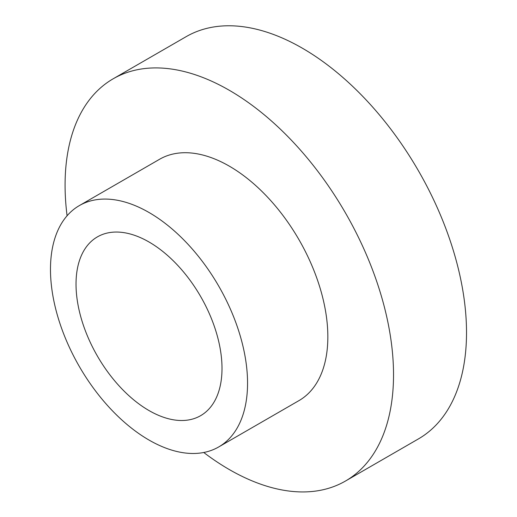 <?xml version="1.0" encoding="UTF-8"?>
<svg xmlns="http://www.w3.org/2000/svg" width="517" height="517" viewBox="0 0 517 517"><rect width="100%" height="100%" fill="white"/><g stroke="black" fill="none" stroke-linecap="round" stroke-linejoin="round"><path stroke-width="0.78" d="M67.081 215.776A232.249 134.09 60 0 1 65.077 185.112A232.249 134.09 60 0 1 113.178 78.791A232.249 134.09 60 0 1 292.15 141.012A232.249 134.09 60 0 1 393.527 374.741A232.249 134.09 60 0 1 345.427 481.062A232.249 134.09 60 0 1 203.75 452.491M113.178 78.791L186.172 36.649A232.249 134.09 60 0 1 365.138 98.876A232.249 134.09 60 0 1 466.521 332.599A232.249 134.09 60 0 1 418.415 438.92L345.427 481.062M247.553 383.168A139.351 80.452 60 0 1 218.691 446.959A139.351 80.452 60 0 1 111.31 409.626A139.351 80.452 60 0 1 50.479 269.389A139.351 80.452 60 0 1 79.34 205.598A139.351 80.452 60 0 1 186.727 242.932A139.351 80.452 60 0 1 247.553 383.168M79.34 205.598L159.63 159.242A139.351 80.452 60 0 1 267.011 196.576A139.351 80.452 60 0 1 327.843 336.813A139.351 80.452 60 0 1 298.981 400.604L218.691 446.959M76.025 284.137A103.219 59.597 60 0 1 97.403 236.883A103.219 59.597 60 0 1 176.95 264.542A103.219 59.597 60 0 1 222.006 368.421A103.219 59.597 60 0 1 200.628 415.674A103.219 59.597 60 0 1 121.081 388.015A103.219 59.597 60 0 1 76.025 284.137"/></g></svg>
